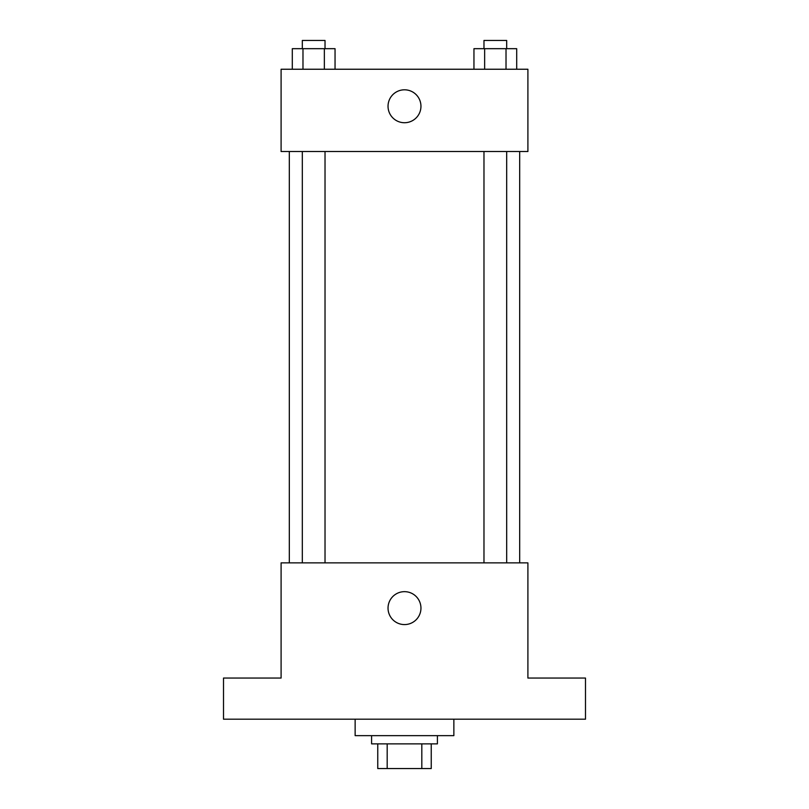 <?xml version="1.0" encoding="UTF-8"?>
<svg xmlns="http://www.w3.org/2000/svg" width="809" height="809" viewBox="0 0 809 809"><rect width="100%" height="100%" fill="white"/><g stroke="black" fill="none" stroke-linecap="round" stroke-linejoin="round"><path stroke-width="1.21" d="M421.813 743.865L421.813 768.55L377.763 768.55L377.763 743.865M421.813 768.55L431.237 768.55L431.237 743.865L431.237 768.55M437.406 735.644L437.406 743.865L371.594 743.865L371.594 735.644M387.187 743.865L387.187 768.55M355.141 719.191L355.141 735.644L453.859 735.644L453.859 719.191M585.494 719.191L223.506 719.191L223.506 678.053L281.097 678.053L281.097 562.872L527.903 562.872L527.903 678.053L585.494 678.053L585.494 719.191M420.953 608.125A16.453 16.453 0 0 1 396.268 622.374A16.453 16.453 0 0 1 396.268 593.867A16.453 16.453 0 0 1 420.953 608.125M519.681 151.516L519.681 562.872M483.974 562.872L483.974 151.516M325.026 151.516L325.026 562.872M527.903 151.516L281.097 151.516L281.097 69.24L527.903 69.24L527.903 151.516M420.953 106.262A16.453 16.453 0 0 1 396.268 120.521A16.453 16.453 0 0 1 396.268 92.014A16.453 16.453 0 0 1 420.953 106.262M516.698 69.24L516.698 48.682L473.953 48.682L473.953 69.24M506.019 48.682L506.019 69.24M484.642 48.682L484.642 69.24M483.974 48.682L483.974 40.45L506.677 40.45L506.677 48.682M335.047 69.24L335.047 48.682L292.302 48.682L292.302 69.24M324.358 48.682L324.358 69.24M302.981 48.682L302.981 69.24M302.323 48.682L302.323 40.45L325.026 40.45L325.026 48.682M289.319 151.516L289.319 562.872M506.677 562.872L506.677 151.516M302.323 151.516L302.323 562.872"/></g></svg>
